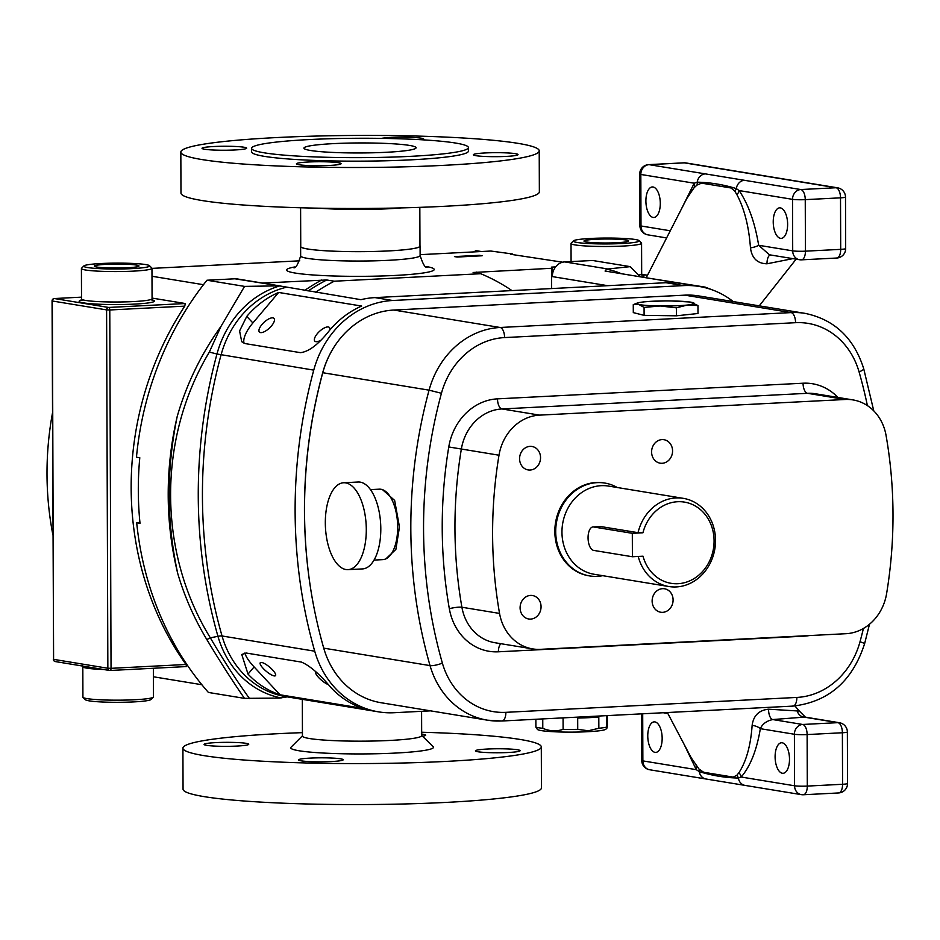 <?xml version="1.0" encoding="UTF-8"?>
<svg xmlns="http://www.w3.org/2000/svg" width="940" height="940" viewBox="0 0 940 940"><rect width="100%" height="100%" fill="white"/><g stroke="black" fill="none" stroke-linecap="round" stroke-linejoin="round"><path stroke-width="1.41" d="M780.482 238.325A15.287 7.167 -92.9 0 0 781.211 238.372A15.287 7.167 -92.9 0 0 787.614 223.508A15.287 7.167 -92.9 0 0 780.376 207.881A15.287 7.167 -92.9 0 0 779.648 207.834A15.287 7.167 -92.9 0 0 773.244 222.698A15.287 7.167 -92.9 0 0 780.482 238.325M653.147 217.434A15.287 7.167 -92.9 0 0 653.876 217.481A15.287 7.167 -92.9 0 0 660.28 202.617A15.287 7.167 -92.9 0 0 653.042 186.989A15.287 7.167 -92.9 0 0 652.313 186.942A15.287 7.167 -92.9 0 0 645.909 201.806A15.287 7.167 -92.9 0 0 653.147 217.434M530.536 595.42A11.879 10.446 -80.7 0 1 532.51 595.525A11.879 10.446 -80.7 0 1 541.017 607.839A11.879 10.446 -80.7 0 1 530.618 619.096A11.879 10.446 -80.7 0 1 528.656 618.978A11.879 10.446 -80.7 0 1 520.137 606.676A11.879 10.446 -80.7 0 1 530.536 595.42M530.019 446.371A11.879 10.446 -80.7 0 1 531.981 446.477A11.879 10.446 -80.7 0 1 540.5 458.779A11.879 10.446 -80.7 0 1 530.101 470.035A11.879 10.446 -80.7 0 1 528.139 469.93A11.879 10.446 -80.7 0 1 519.62 457.627A11.879 10.446 -80.7 0 1 530.019 446.371M662.042 439.603A11.879 10.446 -80.7 0 1 664.004 439.72A11.879 10.446 -80.7 0 1 672.523 452.022A11.879 10.446 -80.7 0 1 662.124 463.279A11.879 10.446 -80.7 0 1 660.162 463.173A11.879 10.446 -80.7 0 1 651.643 450.859A11.879 10.446 -80.7 0 1 662.042 439.603M662.571 588.663A11.879 10.446 -80.7 0 1 664.533 588.769A11.879 10.446 -80.7 0 1 673.052 601.083A11.879 10.446 -80.7 0 1 662.653 612.34A11.879 10.446 -80.7 0 1 660.679 612.222A11.879 10.446 -80.7 0 1 652.172 599.92A11.879 10.446 -80.7 0 1 662.571 588.663M274.163 675.907A9.999 2.679 -139.8 0 0 275.538 675.625A9.999 2.679 -139.8 0 0 271.19 668.528A9.999 2.679 -139.8 0 0 261.649 662.465A9.999 2.679 -139.8 0 0 260.262 662.735A9.999 2.679 -139.8 0 0 264.61 669.832A9.999 2.679 -139.8 0 0 274.163 675.907M329.728 330.128A9.999 3.948 -43 0 0 329.435 327.508A9.999 3.948 -43 0 0 328.33 326.967A9.999 3.948 -43 0 0 318.39 332.478A9.999 3.948 -43 0 0 314.806 341.138A9.999 3.948 -43 0 0 315.911 341.678A9.999 3.948 -43 0 0 320.364 340.468M260.498 332.596A9.999 3.948 -43 0 0 270.438 327.085A9.999 3.948 -43 0 0 274.01 318.425A9.999 3.948 -43 0 0 272.917 317.873A9.999 3.948 -43 0 0 262.965 323.384A9.999 3.948 -43 0 0 259.393 332.043A9.999 3.948 -43 0 0 260.498 332.596M655.016 752.352A15.287 7.167 87.1 0 1 647.777 736.725A15.287 7.167 87.1 0 1 654.181 721.873A15.287 7.167 87.1 0 1 654.91 721.908A15.287 7.167 87.1 0 1 662.148 737.536A15.287 7.167 87.1 0 1 655.744 752.4A15.287 7.167 87.1 0 1 655.016 752.352M782.35 773.244A15.287 7.167 87.1 0 1 775.112 757.616A15.287 7.167 87.1 0 1 781.516 742.753A15.287 7.167 87.1 0 1 782.245 742.8A15.287 7.167 87.1 0 1 789.482 758.427A15.287 7.167 87.1 0 1 783.079 773.291A15.287 7.167 87.1 0 1 782.35 773.244M794.946 705.975L799.341 711.063L768.556 709.195C758.956 710.205 753.492 715.575 752.141 725.292C750.707 745.502 746.325 761.283 738.969 772.633L736.854 775.277L733.177 777.11L703.661 772.269L699.031 769.073L691.147 757.687L667.353 712.532M370.442 489.623L379.267 489.176A35.273 16.532 87.1 0 1 397.679 527.129A35.273 16.532 87.1 0 1 382.874 559.629L374.049 560.076M366.295 529.561A43.51 20.386 87.1 0 1 348.023 569.652A43.51 20.386 87.1 0 1 325.322 522.84A43.51 20.386 87.1 0 1 343.582 482.761A43.51 20.386 87.1 0 1 366.295 529.561M343.582 482.761L358.105 482.009A43.51 20.386 87.1 0 1 380.806 528.821A43.51 20.386 87.1 0 1 362.546 568.912L348.023 569.652M382.439 489.599L394.636 500.409L399.477 526.976L395.869 549.418L385.846 558.889M607.346 715.61L607.381 724.987C607.123 728.3 606.852 729.017 606.582 727.125L606.923 728.148L605.854 729.205A34.345 3.067 179.8 0 1 587.817 731.708A34.345 3.067 179.8 0 1 537.445 729.452L535.894 727.161A37.33 3.337 -0.2 0 0 542.779 728.3L542.756 718.912M560.522 717.995A37.33 3.337 -0.2 0 0 563.072 718.054L563.107 729.358A37.33 3.337 -0.2 0 0 577.724 729.346L577.689 718.043A37.33 3.337 -0.2 0 0 589.18 717.655A37.33 3.337 -0.2 0 0 598.803 716.962L598.851 728.265A37.33 3.337 -0.2 0 0 606.582 727.125L606.535 715.834A37.33 3.337 -0.2 0 0 607.381 715.599M598.851 728.265L588.287 730.768L577.724 729.346M649.223 301.435L644.041 301.869A28.517 2.55 179.8 0 1 656.261 301.082A28.517 2.55 179.8 0 1 670.984 300.941L664.239 300.918M300.741 246.198A59.725 5.346 -0.2 0 0 300.624 246.527A59.725 5.346 -0.2 0 0 388.478 250.933A59.725 5.346 -0.2 0 0 420.086 246.116A59.725 5.346 -0.2 0 0 419.969 245.775M481.315 251.52L476.016 250.651L473.654 251.908M602.752 575.68A47.047 41.348 -80.7 0 1 597.382 576.349A47.047 41.348 -80.7 0 1 589.603 575.914A47.047 41.348 -80.7 0 1 555.881 527.199A47.047 41.348 -80.7 0 1 597.053 482.643A47.047 41.348 -80.7 0 1 604.831 483.066A47.047 41.348 -80.7 0 1 617.216 487.496M604.397 483.007A47.047 41.348 99.3 0 0 603.95 482.925A47.047 41.348 99.3 0 0 596.172 482.49A47.047 41.348 99.3 0 0 555 527.058A47.047 41.348 99.3 0 0 588.722 575.774A47.047 41.348 99.3 0 0 589.157 575.844M668.88 586.525L594.139 574.269A44.685 39.269 -80.7 0 1 562.12 527.998A44.685 39.269 -80.7 0 1 601.212 485.674A44.685 39.269 -80.7 0 1 608.603 486.086L683.345 498.353A44.685 39.269 -80.7 0 1 715.375 544.613A44.685 39.269 -80.7 0 1 676.271 586.936A44.685 39.269 -80.7 0 1 668.88 586.525A44.685 39.269 -80.7 0 1 638.213 556.445M638.048 532.674L642.936 532.78L632.314 533.321L632.397 556.75L593.634 550.394A11.762 5.511 87.1 0 1 588.064 537.774A11.762 5.511 87.1 0 1 592.999 526.941L600.954 526.588L638.048 532.674A44.685 39.269 -80.7 0 1 675.954 497.941A44.685 39.269 -80.7 0 1 683.345 498.353M642.936 532.78A41.149 36.166 -80.7 0 1 677.634 501.725A41.149 36.166 -80.7 0 1 714.083 540.853A41.149 36.166 -80.7 0 1 677.916 583.705A41.149 36.166 -80.7 0 1 643.019 556.198L632.397 556.75M592.999 526.941A11.762 5.511 87.1 0 1 593.551 526.964L632.314 533.321M647.425 277.97L705.141 287.111L713.484 290.331M792.855 258.641L767.005 263.788C757.405 263.588 751.894 258.3 750.473 247.925C748.898 226.575 744.398 208.856 736.948 194.768L734.822 191.243L731.12 188L701.604 183.159L696.998 185.039L694.084 187.73L686.717 198.669L646.215 277.77M759.261 305.853L796.121 259.17M736.948 194.768A9.412 7.003 140.8 0 0 739.122 190.573C748.405 204.38 754.914 222.604 758.662 245.281L769.461 254.799L799.482 259.722A9.412 8.272 -80.7 0 1 792.702 250.863L792.526 199.339L739.122 190.573L736.326 188.588C723.33 184.581 710.288 182.442 697.221 182.172L694.214 183.206L640.822 174.452L640.998 225.976L670.337 230.793M744.492 180.304L800.786 189.539L836.059 187.742L684.355 162.855L649.093 164.653L744.492 180.304A9.412 8.272 99.3 0 0 736.326 188.588A9.412 7.391 144 0 1 734.822 191.243M679.361 213.121L694.214 183.206A9.412 7.767 47.9 0 1 694.084 187.73M705.376 173.888A9.412 8.272 99.3 0 0 697.221 182.172A9.412 7.497 53.2 0 1 696.998 185.039M767.005 263.788A9.412 4.136 87.3 0 1 770.307 254.94M750.473 247.925A9.412 2.197 169.7 0 0 758.662 245.281L792.702 250.863A9.412 0.846 179.8 0 0 805.427 251.168L840.701 249.359L840.513 197.835L805.251 199.644L805.427 251.168A9.412 4.406 -92.9 0 1 801.479 259.839A9.412 4.406 -92.9 0 1 801.033 259.804A9.412 8.272 -80.7 0 1 799.482 259.722A9.412 9.412 0 0 0 801.479 259.839L836.753 258.03A9.412 4.406 -92.9 0 0 840.701 249.359A9.412 0.846 179.8 0 0 845.671 248.607L845.495 197.071A9.412 0.846 179.8 0 1 840.513 197.835A9.412 4.406 -92.9 0 0 836.059 187.742A9.412 8.272 99.3 0 1 837.611 187.824L685.906 162.937A9.412 8.272 99.3 0 0 684.355 162.855A9.412 4.406 87.1 0 0 683.909 162.832L648.635 164.629A9.412 9.412 0 0 0 639.717 174.064A9.412 0.846 -0.2 0 0 640.822 174.452A9.412 8.272 99.3 0 1 649.093 164.653A9.412 4.406 -92.9 0 0 648.635 164.629M607.734 285.69L552.344 276.595A14.112 12.396 -80.7 0 1 555.481 267.066A14.112 12.396 -80.7 0 1 564.74 261.908L607.839 268.981L606.547 269.192L605.066 271.037L680.102 283.339A94.059 82.661 -80.7 0 0 666.002 282.705L683.662 285.607A94.059 82.661 -80.7 0 1 699.219 286.465A94.059 82.661 -80.7 0 1 733.247 301.587M867.409 405.622A451.505 396.798 99.3 0 0 859.078 371.911A75.247 66.129 99.3 0 0 795.557 322.69L504.58 337.578A75.247 66.129 99.3 0 0 441.436 393.284A451.505 396.798 99.3 0 0 442.376 663.111A9.412 2.127 -16 0 1 430.038 665.602A460.917 405.058 -80.7 0 1 429.075 390.159A84.659 74.401 -80.7 0 1 500.115 327.484L791.104 312.597A84.659 74.401 -80.7 0 1 805.098 313.373L698.796 295.936A84.659 74.401 99.3 0 0 684.802 295.148L393.813 310.047A84.659 74.401 99.3 0 0 322.772 372.722A460.917 405.058 99.3 0 0 323.736 648.154A84.659 74.401 99.3 0 0 381.194 702.756L487.496 720.193A84.659 74.401 -80.7 0 1 430.038 665.602L323.736 648.154M315.605 292.246A217.528 191.161 -80.7 0 1 334.264 281.213L480.728 273.716A217.528 191.161 -80.7 0 1 511.959 290.589M697.962 305.535L697.985 313.502L676.448 315.805L644.1 315.358L633.302 312.609L633.266 304.654L638.154 302.68L644.041 301.869A28.517 2.55 179.8 0 0 638.659 304.396L644.076 307.404L660.232 305.982L676.412 307.838L687.175 305.054L697.962 305.535L690.148 302.01L670.984 300.941A28.517 2.55 179.8 0 1 692.557 302.527A28.517 2.55 179.8 0 1 687.175 305.054A28.517 2.55 179.8 0 1 660.232 305.982A28.517 2.55 179.8 0 1 638.659 304.396L633.266 304.654M845.988 633.701A47.035 41.337 99.3 0 0 886.608 593.61A420.944 369.925 99.3 0 0 886.056 435.408A47.035 41.337 99.3 0 0 852.956 399.911A47.035 41.337 99.3 0 0 845.178 399.488L539.607 415.128A47.035 41.337 99.3 0 0 498.999 455.219A420.944 369.925 99.3 0 0 499.551 613.42A47.035 41.337 99.3 0 0 532.651 648.905A47.035 41.337 99.3 0 0 540.429 649.34L845.988 633.701M287.334 696.869L279.415 698.091L244.482 698.361L208.41 692.451A301.012 264.528 -80.7 0 1 136.688 522.769L140.013 523.31A301.012 264.528 -80.7 0 1 139.79 457.733L136.465 457.181A301.012 264.528 -80.7 0 1 206.976 280.226L234.883 278.792A14.112 12.396 -80.7 0 1 237.221 278.921L280.708 286.054L234.883 278.792M430.555 710.852L394.119 712.72A94.059 82.661 -80.7 0 1 378.562 711.862A94.059 82.661 -80.7 0 1 314.724 651.197A470.317 413.33 -80.7 0 1 313.748 370.125A94.059 82.661 -80.7 0 1 392.673 300.495L683.662 285.607M244.941 652.959A29.575 7.931 -139.8 0 0 254.094 666.918L280.05 694.789L363.087 708.419A94.059 82.661 -80.7 0 1 331.068 687.727C319.941 674.403 310.094 665.873 301.54 662.113L246.339 653.053L241.756 654.463L248.019 674.098A94.059 82.661 99.3 0 0 280.038 694.789L363.016 708.396M564.74 261.908L592.647 260.486L630.235 266.643L640.152 276.771M244.482 698.361C232.768 681.418 220.183 661.772 206.753 639.423C194.298 618.72 184.628 596.771 177.754 573.564A301.012 264.528 -80.7 0 1 177.202 416.502C186.578 383.99 201.172 353.957 220.971 326.403L209.338 352.077L216.964 354.004A96.127 84.483 -80.7 0 1 279.721 285.925L360.925 299.684A94.059 82.661 -80.7 0 1 375.013 297.604L666.002 282.705M220.971 326.403L244.564 286.394L277.97 285.866M244.564 286.394L206.976 280.226M139.942 522.593L136.688 522.769M246.774 316.404A94.059 82.661 -80.7 0 1 278.639 292.446L361.677 306.064A94.059 82.661 99.3 0 0 329.822 330.022C318.789 344.134 309.002 351.678 300.459 352.664L245.258 343.605L241.733 341.714L239.583 330.939L246.774 316.404L252.883 322.961L278.639 292.458L361.665 306.076M607.839 268.981L630.235 266.643M177.754 573.564C166.509 521.641 166.321 469.283 177.202 416.502M209.338 352.077C157.227 438.968 157.838 552.626 210.337 637.837C224.014 661.102 237.08 681.359 249.558 698.584M281.154 697.938A96.127 84.483 -80.7 0 1 217.951 636.309L210.337 637.837A7.05 0.905 148.9 0 1 206.753 639.423M313.925 607.264A459.742 404.024 -80.7 0 1 322.667 372.839A83.484 73.367 -80.7 0 1 331.726 350.926M315.77 671.736A9.999 2.679 -139.8 0 0 315.687 671.83A9.999 2.679 -139.8 0 0 319.106 678.01A9.999 2.679 -139.8 0 0 328.095 684.543M244.012 343.276A29.575 11.668 137 0 1 252.883 322.961M552.344 276.595L552.309 267.23L555.481 267.066M551.639 288.557L551.557 267.113L555.611 266.901M551.557 267.113L552.309 267.23M479.341 255.915A14.112 12.396 99.3 0 0 479.353 255.316L482.114 255.774L457.228 257.043L454.455 256.585L479.353 255.316M420.11 254.658L490.833 251.039L512.512 253.976A293.95 258.336 -80.7 0 1 512.711 254.2M299.743 260.815L151.963 268.382M52.464 413.095A293.95 258.336 99.3 0 0 52.887 534.884M562.696 262.201L510.772 254.305L512.512 253.976M334.264 281.213L326.732 279.979A217.528 191.161 99.3 0 0 308.073 291.012M480.728 273.716L473.126 272.459M262.519 283.069L326.732 279.979M473.196 272.483L551.569 268.276M151.998 276.266L203.451 284.703M153.396 676.777L201.877 684.731M676.448 315.805L676.412 307.838M678.292 301.129L675.977 301.035M644.1 315.358L644.076 307.404M535.87 719.264L535.894 727.161M563.107 729.358C556.316 731.59 549.548 731.238 542.779 728.3M683.838 743.787L696.27 769.66L642.866 760.895A9.412 0.846 -0.2 0 1 641.761 760.507A9.412 9.412 0 0 0 649.646 769.754L745.056 785.405A9.412 8.272 -80.7 0 1 738.394 778.05L741.178 777.028C750.367 766.264 756.759 750.144 760.343 728.676C762.446 723.929 766.582 720.898 772.739 719.558L804.899 717.067L839.479 722.743A9.412 8.272 -80.7 0 0 837.928 722.66L802.654 724.47L772.739 719.558A9.412 4.136 -92.7 0 1 768.556 709.195M705.94 778.99A9.412 8.272 -80.7 0 1 699.278 771.634C712.391 775.641 725.433 777.78 738.394 778.05A9.412 8.107 -134.6 0 0 736.854 775.277M696.093 765.595A9.412 7.003 -39.2 0 1 696.27 769.66L699.278 771.634A9.412 6.768 -44.6 0 0 699.031 769.073M799.341 711.063L805.78 717.514M797.061 710.687A9.412 7.497 -97 0 0 804.088 717.114L837.928 722.66A9.412 4.406 87.1 0 1 842.381 732.754L842.569 784.277L807.295 786.087L807.119 734.563L842.381 732.754A9.412 0.846 179.8 0 0 847.363 731.99A9.412 9.412 0 0 0 839.479 722.743M752.141 725.292A9.412 3.772 -169.5 0 1 760.343 728.676L794.394 734.258L794.57 785.781L741.178 777.028A9.412 7.767 -132.1 0 0 738.969 772.633M236.915 746.066A22.337 1.998 -0.2 0 0 248.736 744.269A22.337 1.998 -0.2 0 0 215.871 742.612A22.337 1.998 -0.2 0 0 204.05 744.421A22.337 1.998 -0.2 0 0 236.915 746.066M331.373 761.553A22.337 1.998 -0.2 0 0 343.194 759.743A22.337 1.998 -0.2 0 0 310.341 758.098A22.337 1.998 -0.2 0 0 298.521 759.896A22.337 1.998 -0.2 0 0 331.373 761.553M508.293 752.493A22.337 1.998 -0.2 0 0 520.114 750.684A22.337 1.998 -0.2 0 0 487.261 749.039A22.337 1.998 -0.2 0 0 475.44 750.849A22.337 1.998 -0.2 0 0 508.293 752.493M422.53 736.232A22.337 1.998 -0.2 0 0 425.691 735.198A22.337 1.998 -0.2 0 0 421.672 734.07M421.59 711.31L421.672 735.632A59.608 5.335 179.8 0 1 390.135 740.438A59.608 5.335 179.8 0 1 302.445 736.043L302.328 699.348M421.661 732.236A179.188 16.027 179.8 0 1 541.299 746.924A179.188 16.027 179.8 0 1 446.477 761.388A179.188 16.027 179.8 0 1 182.912 748.17A179.188 16.027 179.8 0 1 277.723 733.705A179.188 16.027 179.8 0 1 302.433 732.648M541.299 746.924L541.44 787.908A179.188 16.027 179.8 0 1 446.618 802.384A179.188 16.027 179.8 0 1 183.053 789.165L182.912 748.17M421.672 735.386L433.187 746.724A71.37 6.38 179.8 0 1 395.705 753.058A71.37 6.38 179.8 0 1 322.69 753.011A71.37 6.38 179.8 0 1 291.024 747.23L302.445 735.809M422.389 139.802A22.337 1.998 -0.2 0 0 423.74 139.12A22.337 1.998 -0.2 0 0 390.887 137.463A22.337 1.998 -0.2 0 0 381.393 138.368M485.169 152.95A22.337 1.998 -0.2 0 0 473.349 154.759A22.337 1.998 -0.2 0 0 506.214 156.404A22.337 1.998 -0.2 0 0 518.034 154.607A22.337 1.998 -0.2 0 0 485.169 152.95M308.261 162.009A22.337 1.998 -0.2 0 0 296.441 163.819A22.337 1.998 -0.2 0 0 329.294 165.464A22.337 1.998 -0.2 0 0 341.114 163.654A22.337 1.998 -0.2 0 0 308.261 162.009M213.838 146.523A22.337 1.998 -0.2 0 0 202.018 148.32A22.337 1.998 -0.2 0 0 234.871 149.965A22.337 1.998 -0.2 0 0 246.691 148.167A22.337 1.998 -0.2 0 0 213.838 146.523M333.606 143.62A56.083 5.017 -0.2 0 0 303.926 148.144A56.083 5.017 -0.2 0 0 386.422 152.28A56.083 5.017 -0.2 0 0 416.091 147.756A56.083 5.017 -0.2 0 0 333.606 143.62M300.6 207.763L300.741 246.527A59.608 5.335 -0.2 0 0 388.42 250.921A59.608 5.335 -0.2 0 0 419.969 246.116L419.828 207.352M319.482 208.198A59.608 5.335 -0.2 0 0 388.279 208.762A59.608 5.335 -0.2 0 0 400.957 207.916M251.603 148.332L251.614 151.845A108.406 9.694 -0.2 0 0 411.074 159.835A108.406 9.694 -0.2 0 0 468.437 151.082L468.414 147.568A108.406 9.694 -0.2 0 0 308.966 139.578A108.406 9.694 -0.2 0 0 251.603 148.332A108.406 9.694 -0.2 0 0 411.062 156.322A108.406 9.694 -0.2 0 0 468.414 147.568M180.833 152.092L180.974 193.076A179.188 16.027 -0.2 0 0 444.538 206.295A179.188 16.027 -0.2 0 0 539.36 191.831L539.219 150.835A179.188 16.027 -0.2 0 0 275.643 137.616A179.188 16.027 -0.2 0 0 180.833 152.092A179.188 16.027 -0.2 0 0 444.397 165.311A179.188 16.027 -0.2 0 0 539.219 150.835M127.194 267.783A22.313 1.998 -0.2 0 0 138.991 265.985A22.313 1.998 -0.2 0 0 106.185 264.34A22.313 1.998 -0.2 0 0 94.376 266.137A22.313 1.998 -0.2 0 0 127.194 267.783M101.179 263.517A32.924 2.949 -0.2 0 0 83.895 265.914A32.924 2.949 -0.2 0 0 98.5 268.582A32.924 2.949 -0.2 0 0 132.188 268.605A32.924 2.949 -0.2 0 0 149.472 265.679A32.924 2.949 -0.2 0 0 101.179 263.517M149.472 265.679L151.822 267.994A35.273 3.149 179.8 0 1 151.963 268.276A35.273 3.149 179.8 0 1 133.304 271.131A35.273 3.149 179.8 0 1 81.416 268.523A35.273 3.149 179.8 0 1 81.557 268.241L83.895 265.914M153.326 697.186L150.988 699.513A32.924 2.949 179.8 0 1 133.703 701.91A32.924 2.949 179.8 0 1 85.411 699.748L83.061 697.433A35.273 3.149 -0.2 0 0 134.796 699.748A35.273 3.149 -0.2 0 0 153.326 697.186A35.273 3.149 -0.2 0 0 153.467 696.904L153.361 668.281M103.67 669.503A35.273 3.149 179.8 0 1 82.814 666.695L82.92 697.139A35.273 3.149 -0.2 0 0 83.061 697.433M52.346 300.8L53.592 659.351L107.853 668.246L106.596 309.895L52.346 301A2.35 2.068 99.3 0 1 54.414 298.544A2.35 1.105 -92.9 0 0 54.297 298.544L81.522 297.146L54.414 298.544L108.664 307.451L185.274 303.526L152.069 298.086M185.274 303.526L184.769 306.135A293.95 258.336 99.3 0 0 186.014 664.486L186.543 666.566L110.156 670.479M184.769 306.135L109.78 309.977L111.038 668.328L107.853 668.246A2.35 2.068 99.3 0 0 109.933 670.49A2.35 1.105 -92.9 0 0 110.05 670.49L186.543 666.566M595.784 239.277A22.313 1.998 -0.2 0 0 583.975 241.075A22.313 1.998 -0.2 0 0 616.793 242.72A22.313 1.998 -0.2 0 0 628.602 240.922A22.313 1.998 -0.2 0 0 595.784 239.277M621.786 243.542A32.924 2.949 -0.2 0 0 639.071 240.617A32.924 2.949 -0.2 0 0 590.79 238.454A32.924 2.949 -0.2 0 0 573.494 240.851A32.924 2.949 -0.2 0 0 588.111 243.519A32.924 2.949 -0.2 0 0 621.786 243.542M639.071 240.617L641.421 242.931A35.273 3.149 179.8 0 1 641.573 243.213A35.273 3.149 179.8 0 1 622.903 246.069A35.273 3.149 179.8 0 1 571.027 243.46A35.273 3.149 179.8 0 1 571.168 243.178L573.494 240.851M300.624 246.527L300.659 255.903A59.725 5.346 -0.2 0 0 388.514 260.31A59.725 5.346 -0.2 0 0 420.121 255.48C422.977 264.446 425.385 268.323 427.312 267.136M426.031 266.49A73.837 6.604 179.8 0 1 395.2 275.443A73.837 6.604 179.8 0 1 308.59 274.621A73.837 6.604 179.8 0 1 294.819 266.948M600.954 526.588L593.551 526.964M647.777 234.836A9.412 8.272 -80.7 0 1 640.998 225.976A9.412 0.846 -0.2 0 1 639.893 225.588A9.412 9.412 0 0 0 647.777 234.836L666.683 237.938M683.462 162.902A9.412 4.406 87.1 0 1 683.909 162.832A9.412 9.412 0 0 1 685.906 162.937M800.786 189.539A9.412 8.272 99.3 0 0 792.526 199.339A9.412 0.846 179.8 0 0 805.251 199.644A9.412 4.406 -92.9 0 0 800.786 189.539M836.306 258.007A9.412 4.406 -92.9 0 0 836.753 258.03A9.412 9.412 0 0 0 845.671 248.607M699.219 286.465L606.523 271.261A94.059 82.661 99.3 0 0 605.066 271.037M441.436 393.284L429.075 390.159L322.772 372.722M442.376 663.111A75.247 66.129 99.3 0 0 505.885 712.332L796.873 697.433A75.247 66.129 99.3 0 0 860.018 641.726A451.505 396.798 99.3 0 0 863.425 628.461M809.199 635.581A56.435 49.597 -80.7 0 1 803.947 636.168L498.388 651.808A56.435 49.597 -80.7 0 1 449.332 608.709A430.344 378.197 -80.7 0 1 448.768 446.958A56.435 49.597 -80.7 0 1 497.507 398.854L803.066 383.214A56.435 49.597 -80.7 0 1 837.928 397.456M795.557 322.69A9.412 4.406 -92.9 0 0 791.104 312.597L684.802 295.148M504.58 337.578A9.412 4.406 -92.9 0 0 500.115 327.484L393.813 310.047M792.479 706.081A9.412 4.406 -92.9 0 0 792.925 706.105L501.937 721.004A9.412 4.406 -92.9 0 1 501.49 720.968A84.659 74.401 -80.7 0 1 487.496 720.193L501.937 721.004A9.412 4.406 -92.9 0 0 505.885 712.332M852.956 399.911L815.309 393.743A47.035 41.337 99.3 0 0 807.531 393.308L501.96 408.947A47.035 41.337 99.3 0 0 461.352 449.038A420.944 369.925 99.3 0 0 461.904 607.24A47.035 41.337 99.3 0 0 495.004 642.737L532.651 648.905M845.178 399.488L807.531 393.308A9.412 4.406 87.1 0 1 803.066 383.214M539.607 415.128L501.96 408.947A9.412 4.406 87.1 0 1 497.507 398.854M498.999 455.219L448.768 446.958M499.551 613.42L461.904 607.24A9.412 1.657 -9.9 0 0 449.332 608.709M860.018 641.726L864.671 643.465C852.604 681.053 828.681 701.933 792.925 706.105A9.412 4.406 -92.9 0 0 796.873 697.433M859.078 371.911A9.412 2.127 -16 0 0 863.684 368.598C853.873 337.906 834.344 319.494 805.098 313.373M498.388 651.808A9.412 4.406 87.1 0 1 500.95 643.712M285.901 287.37A94.059 82.661 99.3 0 0 221.053 354.921A470.317 413.33 99.3 0 0 222.04 635.981L314.724 651.197M313.748 370.125L216.964 354.004A472.385 415.139 -80.7 0 0 217.951 636.309A7.05 1.598 164 0 1 222.04 635.981A94.059 82.661 99.3 0 0 285.877 696.646L378.562 711.862M375.013 297.604L392.673 300.495M606.547 269.192A96.127 84.483 -80.7 0 1 621.375 273.693M248.019 674.098L254.094 666.918M304.642 290.448A219.408 192.817 -80.7 0 1 321.609 280.05M476.556 272.118A219.408 192.817 -80.7 0 1 479.717 273.552M663.241 712.743L667.858 713.495M649.646 769.754A9.412 8.272 -80.7 0 1 642.866 760.895L642.702 713.789M847.539 783.525A9.412 0.846 179.8 0 1 842.569 784.277A9.412 4.406 87.1 0 1 838.621 792.949A9.412 9.412 0 0 0 847.539 783.525L847.363 731.99M802.901 794.735A9.412 8.272 -80.7 0 1 801.35 794.641A9.412 8.272 -80.7 0 1 794.57 785.781A9.412 0.846 179.8 0 0 807.295 786.087A9.412 4.406 87.1 0 1 803.348 794.758A9.412 4.406 87.1 0 1 802.901 794.735M807.119 734.563A9.412 0.846 179.8 0 1 794.394 734.258A9.412 8.272 99.3 0 1 802.654 724.47A9.412 4.406 87.1 0 1 807.119 734.563M152.55 300.013A37.624 3.361 179.8 0 1 134.526 304.102A37.624 3.361 179.8 0 1 90.745 303.714A37.624 3.361 179.8 0 1 82.92 299.848M81.416 268.523L81.522 298.979A35.273 3.149 -0.2 0 0 133.41 301.576A35.273 3.149 -0.2 0 0 152.069 298.732L152.809 300.248L150.576 299.649M140.354 668.939A35.273 3.149 179.8 0 1 134.69 669.303A35.273 3.149 179.8 0 1 128.416 669.55M55.672 661.584A2.35 2.068 -80.7 0 1 55.284 661.56L109.545 670.467A2.35 2.35 0 0 0 110.05 670.49A2.35 1.105 -92.9 0 0 111.038 668.328L186.014 664.486M55.284 661.56A2.35 2.068 -80.7 0 1 53.592 659.351L53.322 659.257A2.35 2.35 0 0 0 55.284 661.56M53.592 659.152L52.064 300.894A2.35 2.35 0 0 1 54.297 298.544A2.35 1.105 -92.9 0 0 54.109 298.591M109.78 309.977A2.35 1.105 -92.9 0 0 108.664 307.451A2.35 2.068 -80.7 0 0 106.596 309.895L109.78 309.977M638.495 274.985A35.273 3.149 -0.2 0 0 641.679 273.669L642.42 275.185L640.175 274.586M642.149 274.962A37.624 3.361 179.8 0 1 642.055 277.089M647.495 275.279L641.797 274.351M666.249 300.894L647.813 301.505M589.603 575.914L588.722 575.774M639.717 174.064L639.893 225.588M845.495 197.071A9.412 9.412 0 0 0 837.611 187.824M604.831 483.066L603.95 482.925M864.671 643.465L869.488 624.242M873.777 410.886L863.684 368.598M420.086 246.116L420.121 255.48M300.659 255.903C297.851 264.88 295.489 268.781 293.538 267.606L293.55 267.606M641.761 760.507L641.597 713.848M745.056 785.405L801.35 794.641A9.412 9.412 0 0 0 803.348 794.758L838.621 792.949M151.963 268.276L152.069 298.732M82.074 665.179L82.814 666.695M83.025 299.884L80.793 300.495L81.522 298.979M641.573 243.213L641.679 273.669M647.519 275.244L641.785 274.304M571.027 243.46L571.085 261.59"/></g></svg>
